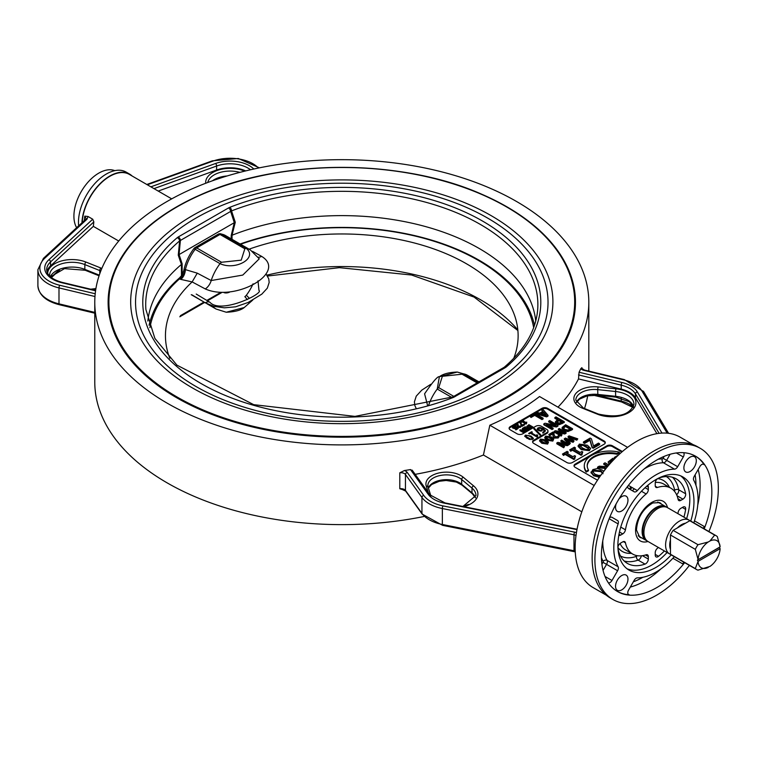 <?xml version="1.0" encoding="UTF-8"?>
<svg xmlns="http://www.w3.org/2000/svg" width="758" height="758" viewBox="0 0 758 758"><rect width="100%" height="100%" fill="white"/><g stroke="black" fill="none" stroke-linecap="round" stroke-linejoin="round"><path stroke-width="1.14" d="M94.769 302.29A247.023 142.618 180 0 1 341.792 159.673A247.023 142.618 180 0 1 588.814 302.29A247.023 142.618 180 0 1 436.324 434.05A247.023 142.618 180 0 1 167.12 403.133A247.023 142.618 180 0 1 94.769 302.29L94.769 382.013A247.023 142.618 0 0 0 167.12 482.855A247.023 142.618 0 0 0 424.167 516.463M462.588 506.41A247.023 142.618 0 0 0 468.529 504.43M584.513 408.515A247.023 142.618 0 0 0 587.668 395.752M507.026 206.887A233.672 134.915 0 0 0 116.078 267.375A233.672 134.915 0 0 0 402.271 432.6A233.672 134.915 0 0 0 507.026 206.887M78.642 225.846A39.444 22.778 -60 0 1 94.257 184.194A39.444 22.778 -60 0 1 126.084 172.066L129.533 174.056A39.444 22.778 -60 0 1 132.11 175.998M689.392 565.383A87.293 50.398 -60 0 1 612.976 599.512A87.293 50.398 -60 0 1 612.976 498.717A87.293 50.398 -60 0 1 700.259 448.319A87.293 50.398 -60 0 1 718.338 488.275A87.293 50.398 -60 0 1 708.92 531.557M704.191 528.838A78.112 45.101 120 0 0 704.94 526.895A78.112 45.101 120 0 0 695.673 456.269A78.112 45.101 120 0 0 635.479 477.189A78.112 45.101 120 0 0 601.388 555.803A78.112 45.101 120 0 0 617.562 591.562A78.112 45.101 120 0 0 684.673 562.654M619.476 532.002L622.754 533.897L620.641 535.12L619.021 534.182M618.803 535.366A3.904 2.255 120 0 0 620.641 535.12M646.707 486.219L648.336 487.148A3.904 2.255 120 0 0 647.635 485.433M645.475 554.989L648.336 556.637L648.336 559.082L642.443 555.68M624.166 560.986A48.815 28.188 120 0 0 638.122 560.124L645.03 564.113A3.904 2.255 120 0 0 648.336 559.082M645.03 564.113A48.815 28.188 -60 0 1 627.378 563.402A48.815 28.188 -60 0 1 617.997 548.811M623.332 541.61L625.454 542.832A3.904 2.255 120 0 0 624.706 541.676A3.904 2.255 120 0 0 622.754 541.866L620.641 543.088A3.904 2.255 120 0 0 617.922 547.304M677.889 513.649A38.08 21.982 120 0 0 678.116 512.427A3.904 2.255 120 0 1 680.817 508.353L682.93 507.13A3.904 2.255 120 0 1 684.881 506.931A3.904 2.255 120 0 1 685.639 509.376A48.815 28.188 -60 0 1 683.924 517.127M664.396 550.952A48.815 28.188 -60 0 1 658.541 556.315L655.234 554.411M658.37 547.475A38.08 21.982 120 0 1 657.423 548.271A3.904 2.255 120 0 0 655.234 552.648L655.234 555.093A3.904 2.255 120 0 0 656.049 556.884A3.904 2.255 120 0 0 658.541 556.315M657.527 478.705A3.904 2.255 120 0 0 655.234 483.168L655.234 485.613A3.904 2.255 120 0 0 656.049 487.394A3.904 2.255 120 0 0 657.423 487.47L655.3 486.238M658.873 478.014A48.815 28.188 -60 0 1 676.193 478.848A48.815 28.188 -60 0 1 685.639 493.78L678.732 489.791A48.815 28.188 120 0 0 672.498 477.275M677.036 495.751L682.93 499.152A3.904 2.255 120 0 0 685.639 493.78M682.93 499.152L680.817 500.375L677.965 498.726M676.344 452.952L683.29 456.96L677.661 466.71L663.079 458.287A0.976 0.559 -60 0 1 662.284 458.893A62.488 36.081 120 0 0 658.247 459.225M644.328 468.832A59.56 34.385 -60 0 1 663.44 462.768L674.487 469.145A3.904 2.255 120 0 0 677.661 466.71M674.487 469.145A59.56 34.385 120 0 0 637.364 490.578L628.382 485.395M627.813 486.134A3.904 2.255 120 0 0 628.572 488.55L634.2 491.8A3.904 2.255 120 0 0 637.364 490.578M609.148 518.718L618.121 523.911A59.56 34.385 120 0 0 618.121 566.776L607.073 560.399A2.928 2.265 -29.4 0 0 603.15 561.327A0.976 0.559 -60 0 1 603.017 562.322L601.909 564.236M603.055 570.414L606.552 564.359L617.599 570.736A3.904 2.255 120 0 0 618.121 566.776M617.599 570.736L611.971 580.486L605.026 576.478M608.418 582.883A3.904 2.255 120 0 0 611.971 580.486M683.981 562.256A78.112 45.101 -60 0 1 682.674 563.876A3.904 2.255 120 0 0 683.716 562.104M695.323 456.07A78.112 45.101 -60 0 1 704.248 464.73A3.904 2.255 120 0 0 703.794 464.284A3.904 2.255 120 0 0 699.88 466.54L694.252 476.289A3.904 2.255 120 0 0 693.731 480.259A59.56 34.385 120 0 1 693.826 522.849M674.298 556.666A59.56 34.385 120 0 1 637.364 577.88A3.904 2.255 120 0 0 634.2 580.325L628.572 590.065A3.904 2.255 120 0 0 628.572 594.575A3.904 2.255 120 0 0 629.187 594.755A78.112 45.101 -60 0 1 617.22 591.354M703.244 528.279A3.904 2.255 120 0 0 704.248 526.497A78.112 45.101 -60 0 1 703.509 528.44M648.336 556.637A3.904 2.255 120 0 0 647.521 554.847A3.904 2.255 120 0 0 646.148 554.78A38.08 21.982 120 0 1 632.74 554.098L625.843 550.119A38.08 21.982 -60 0 1 620.053 543.505M625.454 542.832A38.08 21.982 120 0 0 632.74 554.098M622.754 533.897A3.904 2.255 120 0 0 625.454 529.814L620.745 527.104M641.448 491.26L646.148 493.97A38.08 21.982 120 0 0 625.454 529.814M646.148 493.97A3.904 2.255 120 0 0 648.336 489.592L645.049 487.697M648.336 487.148L648.336 489.592M680.817 500.375A3.904 2.255 120 0 1 678.865 500.574A3.904 2.255 120 0 1 678.116 499.418A38.08 21.982 120 0 0 670.821 488.143A38.08 21.982 120 0 0 657.423 487.47M618.121 523.911A3.904 2.255 120 0 0 617.599 520.547L611.971 517.297A3.904 2.255 120 0 0 609.489 517.856M617.599 520.547L611.952 517.297M683.29 456.96A3.904 2.255 120 0 0 683.583 452.687M671.247 554.875A53.799 31.059 -60 0 1 629.026 570.101A53.799 31.059 -60 0 1 617.884 545.476A53.799 31.059 -60 0 1 641.372 491.336A53.799 31.059 -60 0 1 682.825 476.924A53.799 31.059 -60 0 1 690.746 521.097M615.543 586.294A8.783 5.069 120 0 0 617.363 590.311A8.783 5.069 120 0 0 626.146 585.242A8.783 5.069 120 0 0 626.146 575.095A8.783 5.069 120 0 0 619.371 577.444A8.783 5.069 120 0 0 615.543 586.294M616.188 503.795A8.783 5.069 120 0 0 615.543 507.367A8.783 5.069 120 0 0 617.363 511.394A8.783 5.069 120 0 0 626.146 506.316A8.783 5.069 120 0 0 626.146 496.177A8.783 5.069 120 0 0 618.983 498.963M683.887 467.913A8.783 5.069 120 0 0 685.706 471.931A8.783 5.069 120 0 0 694.489 466.862A8.783 5.069 120 0 0 694.489 456.714A8.783 5.069 120 0 0 687.724 459.064A8.783 5.069 120 0 0 683.887 467.913M680.675 475.863A53.799 31.059 -60 0 1 686.615 518.68M667.087 552.506A53.799 31.059 -60 0 1 627.037 568.775M581.822 511.821L483.424 455.008L489.829 425.229A247.023 142.618 0 0 0 539.544 396.529L627.596 447.362M415.166 474.347A247.023 142.618 0 0 0 483.424 455.008M557.973 407.169A247.023 142.618 0 0 0 578.515 378.915L621.219 389.119A25.384 14.658 180 0 1 635.498 397.874L656.911 433.661M245.706 170.901A25.384 14.658 0 0 0 216.617 170.01L158.232 191.073M94.769 312.4L58.991 303.844L58.991 287.907A1.952 0.606 -76.6 0 1 59.74 285.264A32.224 18.599 180 0 1 44.75 258.222L86.99 219.195L88.032 216.494L92.732 219.214L93.84 221.904L93.338 226.358L118.722 241.016M93.338 226.358L50.549 265.897A25.384 14.658 0 0 0 46.939 271.591M84.242 220.673L84.763 216.134L86.128 218.645L85.663 219.356L43.424 258.383L37.9 269.677A34.176 19.727 0 0 0 58.991 287.907L94.968 296.511M86.99 219.195A1.952 1.355 -132.7 0 0 85.663 219.356M84.763 216.134L88.032 216.494M575.218 551.104A4.88 2.814 0 0 0 573.986 550.744L442.35 524.489A34.176 19.727 180 0 1 421.941 513.393L405.454 490.417L405.454 474.47A4.88 2.814 180 0 0 399.798 472.812L404.393 470.547A247.023 142.618 0 0 0 410.485 469.572L412.371 470.851M578.515 378.915L579.074 372.244A247.023 142.618 0 0 0 580.751 368.72L581.907 367.668A4.88 2.814 180 0 0 581.774 368.331L584.494 370.075A1.952 0.606 103.4 0 0 584.039 370.378L623.834 379.9A32.224 18.599 180 0 1 641.96 391.014L667.182 433.159M402.574 489.64L399.798 488.749A4.88 2.814 0 0 1 405.454 490.417A1.952 1.469 -35.7 0 0 405.672 491.118L402.574 489.64M621.825 452.005L612.426 446.585A3.904 2.255 0 0 0 606.912 446.585L591.733 455.34M591.695 455.359L575.151 464.919A3.904 2.255 0 0 0 574.062 466.113M606.912 466.17L603.756 464.351L603.756 463.545L605.036 462.806L608.882 465.024M604.837 469.951L605.206 467.572L597.56 467.127L599.227 466.161L606.125 466.625L607.603 465.772L603.756 463.545M604.799 468.34L597.56 467.923L597.56 467.127M609.754 464.019L609.29 463.782L609.29 464.559L608.106 461.944L612.871 458.287L614.302 459.111M614.814 458.581L614.283 457.472L618.376 455.103M588.464 469.988L588.464 470.784L586.199 472.092A25.384 14.658 180 0 1 584.285 466.511L584.285 465.715A25.384 14.658 0 0 0 586.199 471.296L588.464 469.988A22.456 12.962 180 0 1 587.213 465.715A22.456 12.962 180 0 1 617.069 453.474L619.333 452.166A25.384 14.658 0 0 0 584.285 465.715M619.333 452.166L619.333 452.962L617.069 454.269A22.456 12.962 0 0 0 587.223 466.113M599.474 477.237L593.628 475.778L591.069 472.547M612.426 446.585L612.426 445.789L622.384 451.531M612.426 445.789A3.904 2.255 0 0 0 606.912 445.789L606.912 446.585M512.882 425.93L510.248 427.446L510.248 426.65A3.904 2.255 0 0 0 509.111 428.251A3.904 2.255 0 0 0 510.248 429.843L517.155 433.832A3.904 2.255 0 0 0 522.679 433.832L535.792 426.252A3.904 2.255 180 0 1 541.316 426.252L546.84 429.445A3.904 2.255 180 0 1 547.987 431.037A3.904 2.255 180 0 1 546.84 432.629L546.84 433.424L533.727 441.004A3.904 2.255 0 0 0 532.637 442.198M547.987 431.037L547.987 431.833A3.904 2.255 180 0 1 546.84 433.424M594.196 485.48L489.829 425.229M575.151 464.919L575.151 464.123L606.912 445.789M597.484 480.202L575.151 467.307A3.904 2.255 0 0 1 574.005 465.715A3.904 2.255 0 0 1 575.151 464.123M510.248 426.65L542.008 408.316L542.008 409.112L513.062 425.825M605.225 442.994A3.904 2.255 0 0 0 604.145 441.8L547.532 409.112L547.532 408.316A3.904 2.255 0 0 0 542.008 408.316M547.532 408.316L604.145 441.004L604.145 441.8M533.727 441.004L533.727 440.209A3.904 2.255 0 0 0 532.58 441.8A3.904 2.255 0 0 0 533.727 443.392L566.861 462.532A3.904 2.255 0 0 0 572.385 462.532L604.145 444.188A3.904 2.255 0 0 0 605.291 442.596A3.904 2.255 0 0 0 604.145 441.004M533.727 440.209L546.84 432.629M537.232 429.085L537.972 427.91L539.971 427.474L543.202 428.554L545.409 430.62L543.619 432.827L542.728 432.316L544.415 431.037L543.24 429.568L540.824 431.056L538.379 430.421L537.223 428.962M541.487 428.573L545.495 431.056M536.986 434.798L537.621 435.168L536.655 436.835L530.439 433.244L529.34 433.879L528.629 433.472L531.661 431.719L532.362 432.126L531.235 432.78L535.868 435.452L536.986 434.798L537.015 435.613L535.868 436.248L531.235 433.576L531.235 432.78M536.863 436.722L536.863 435.916L537.299 436.466M540.047 435.206L533.765 428.782L534.466 428.374L540.757 434.798L540.047 435.206M531.045 436.058L533.395 438.323L532.656 439.28L527.085 438.351L524.735 436.077L525.465 435.13L531.045 436.058L531.045 436.854L533.291 438.711M547.532 409.112A3.904 2.255 0 0 0 542.008 409.112M510.248 427.446A3.904 2.255 0 0 0 509.168 428.649M548.527 442.16L547.646 444.074L541.847 443.269L539.582 441.023L540.454 439.119L546.253 439.924L548.527 442.16L547.646 443.269L541.847 442.473L539.582 440.227M572.546 428.734L567.95 430.752L563.639 429.881L562.161 427.398L565.639 424.755L572.546 428.734L572.546 429.53L567.95 431.558L563.639 430.677L562.161 428.194M564.795 443.686L560.882 441.421L561.735 440.133L568.642 444.112L567.335 444.87L559.091 443.316L564.558 446.471L563.696 446.974L556.798 442.985L557.822 442.388L566.832 444.065L560.882 440.625M568.642 444.112L568.642 444.918L567.335 445.666L561.138 444.501M564.558 446.471L563.696 447.77L556.798 443.781L556.798 442.985M570.357 443.117L569.457 444.444L564.293 439.451L565.316 438.058L572.451 440.559L568.093 436.466L569.106 435.869L577.776 438.844L576.829 439.384L569.722 436.883L574.062 440.985L573.133 441.526L565.951 438.977L570.357 443.117L569.457 443.638L564.293 438.655M571.096 440.085L568.093 437.262L568.093 436.466M577.776 438.844L576.829 440.19L571.068 438.152M574.062 440.985L573.133 442.321L567.316 440.265M568.159 451.92L566.406 452.933L572.877 456.676L574.63 455.662L575.521 456.174L574.867 458.097L573.863 458.675L565.155 453.654L563.44 454.639L562.455 454.07L567.173 451.351L568.159 452.716L567.088 453.331M575.521 456.174L574.469 457.766M574.299 457.358L574.867 458.903L573.863 459.481L565.155 454.449L563.44 455.435L562.455 454.07M575.407 447.732L573.654 448.745L580.135 452.488L581.888 451.474L582.769 451.986L582.125 453.909L581.121 454.497L572.413 449.466L570.698 450.451L569.703 449.882L574.422 447.163L575.407 448.528L574.346 449.143M582.769 451.986L581.727 453.578M581.547 453.17L582.125 454.715L581.121 455.293L572.413 450.261L570.698 451.247L569.703 449.882M599.616 443.781L599.616 444.576L593.23 448.262L592.074 447.59L589.932 440.322L584.57 443.421L583.433 442.757L583.433 441.961L590.179 438.067L591.382 438.759L593.533 445.969L598.469 443.117L599.616 443.781L593.23 447.466L592.074 446.794L589.932 439.526L584.57 442.625L583.433 441.961M590.596 448.366L589.364 450.716L581.253 449.598L578.089 446.453L579.302 444.112L587.422 445.23L590.596 448.366L589.364 449.92L581.253 448.802L578.089 445.657M562.256 432.022L558.343 429.758L559.196 428.469L566.103 432.458L564.795 433.206L556.552 431.662L562.019 434.817L561.166 435.31L554.259 431.321L555.292 430.724L564.293 432.401L558.343 428.962M566.103 432.458L566.103 433.254L564.795 434.002L558.599 432.837M562.019 434.817L561.166 436.106L554.259 432.117L554.259 431.321M554.032 432.581L554.032 434.505L555.121 436.712L557.462 436.693L558.561 435.367L559.546 435.935L558.191 437.186L554.24 437.281L553.207 436.276L552.989 432.979L549.597 434.94L548.801 434.476L553.056 432.013L554.032 432.581L554.003 434.097M559.546 435.935L558.191 437.991L554.24 438.086L553.207 437.072L552.933 434.4L552.952 435.859M552.942 433.803L549.597 435.736L548.801 434.476M553.7 439.176L552.828 441.08L547.03 440.275L544.765 438.029L545.637 436.134L551.436 436.93L553.7 439.176L552.828 440.284L547.03 439.479L544.765 437.233M548.025 415.308L548.025 416.104L546.66 416.891L535.584 413.716L535.584 412.921L536.749 412.248L539.819 413.148L542.974 411.329L541.411 409.557L542.529 408.913L548.025 415.308L546.66 416.085L535.584 412.921M542.51 411.594L541.411 409.557M553.766 424.868L548.659 421.922L549.683 420.529L557.973 425.314L556.41 426.214L546.509 424.357L553.075 428.137L552.042 428.734L543.761 423.949L544.993 423.239L555.803 425.247L548.659 421.126M557.973 425.314L557.973 426.11L556.41 427.01L548.555 425.541M553.075 428.137L553.075 428.943L552.042 429.53L543.761 424.745L543.761 423.949M564.255 421.685L559.489 423.836L556.524 423.267L555.406 421.789L557.954 419.316L554.875 417.535L555.974 416.9L564.255 421.685L564.255 422.481L559.489 424.632L556.524 424.063L555.406 421.818M557.272 419.714L554.875 418.331L554.875 417.535M543.088 418.16L543.088 418.956L541.989 419.591L534.684 415.375L530.979 417.506L530.003 416.142L534.797 413.375L543.088 418.16L541.989 418.795L534.684 414.579L530.979 416.711L530.003 416.142M528.828 428.99L527.682 428.545L526.744 426.527L528.885 424.669L533.026 427.057L530.268 428.27L527.682 427.749L526.791 426.252M532.078 427.607L532.078 428.403L529.046 429.037M527.72 430.127L527.72 430.914L527.293 430.677L527.824 429.578L523.579 427.73L525.18 426.801L525.076 427.351L529.321 429.199L527.293 429.881M527.293 430.07L524.005 428.772M523.911 430.108L522.376 429.218L522.897 428.128L527.037 430.516L526.251 430.97L521.305 430.042L524.583 431.927L524.072 432.231L519.931 429.833L525.948 430.487L522.376 428.422M526.251 430.97L526.251 431.766L523.352 431.217M524.072 432.231L524.072 433.026L519.931 430.629L519.931 429.833M523.598 420.33L522.849 420.766L525.626 422.367L526.753 422.149L526.043 423.229L522.309 421.069L521.153 421.259L523.172 420.084L523.532 421.164M526.478 423.779L526.753 422.149L526.043 424.025L522.309 421.874L521.153 422.054L521.153 421.259M524.564 424.073L524.564 424.868L521.93 426.384L519.581 422.159L520.178 421.818L521.94 425.02L524.564 424.073L521.93 425.589L519.581 422.159M517.866 424.982L517.866 423.826L518.529 426.309L521.172 425.835L520.367 426.593L517.989 426.65L517.24 424.063L514.729 424.963L517.278 423.485L517.866 423.826L517.866 425.778M521.172 425.835L520.367 427.389L517.989 427.446L517.24 424.859M517.212 425.712L517.212 424.916L514.862 425.844M516.388 428.223L514.407 428.621L512.351 427.436M514.862 425.731L513.431 426.167L513.545 427.171L515.971 426.565L518.102 427.796L515.828 429.113L515.345 428.829L517.079 427.825L515.98 427.19L512.976 427.493L512.351 426.707L514.275 425.39L514.862 426.527L513.081 427.455M518.102 427.796L518.102 428.592L515.828 429.909L515.345 428.829M513.431 426.962L513.431 426.167L513.081 426.659M515.98 427.986L515.98 427.19M515.828 429.909L515.828 429.113M514.161 426.688L514.161 425.882M514.824 426.555L514.824 425.759M517.221 426.119L517.24 424.063M514.729 425.655L514.729 424.963M515.213 426.034L515.213 425.238M517.373 426.839L517.373 426.043M521.315 426.024L521.315 425.229M521.93 426.384L521.93 425.589M521.58 422.291L521.58 421.495M522.309 421.874L522.309 421.069M526.043 424.025L526.043 423.229M524.583 432.723L524.583 431.927M527.037 431.311L527.037 430.516M523.579 428.516L523.579 427.73M523.996 428.763L523.996 427.976M524.527 428.469L524.527 427.673M529.321 429.994L529.321 429.199M525.607 427.654L525.607 427.048M530.23 427.834L528.26 427.417L527.521 426.318L528.809 425.257L531.993 427.105L530.23 427.834M531.301 427.493L528.809 426.053L528.809 425.257M528.809 426.053L527.521 427.124M533.026 427.853L533.026 427.057M524.839 436.494L526.118 435.642M528.894 435.841L531.045 436.854M526.232 436.371L526.043 437.319L529.292 439.384M531.889 439.64L532.078 438.683M530.259 438.948L531.889 438.835L532.078 437.887L530.193 436.542L527.9 435.471L526.232 435.575L526.043 436.523L530.259 438.948L530.259 439.631M526.232 435.575L526.043 437.319M531.889 438.835L532.078 437.887M534.257 429.284L540.264 435.083M534.466 428.374L534.466 429.17M537.621 435.964L537.299 437.262M529.321 433.87L531.671 432.524M535.868 435.452L535.868 436.248M531.661 431.719L531.661 432.524M537.232 429.881L538.587 428.441M538.72 428.346L539.184 429.919L540.814 430.364L542.576 429.18L539.895 428.128L538.72 428.346L538.294 429.729M542.576 429.18L541.847 430.838L540.814 431.16M542.766 433.093L543.732 432.742L544.415 431.037M538.72 429.142L539.649 430.942M530.979 417.506L530.979 416.711M534.684 415.375L534.684 414.579M541.989 419.591L541.989 418.795M559.499 422.964L557.632 422.585L556.874 421.6L558.902 419.866L562.199 421.77L559.499 422.964M561.507 422.168L558.902 420.662L558.902 419.866M558.902 420.662L556.874 422.396M555.406 421.799L555.406 422.604M552.042 429.53L552.042 428.734M556.41 427.01L556.41 426.214M546.243 415.033L541.06 413.517L543.619 412.039L546.243 415.033M545.296 414.759L543.619 412.039M543.619 412.845L541.979 413.783M546.66 416.891L546.66 416.085M547.968 438.939L546.111 437.584L546.404 436.57L548.186 436.409L552.364 438.825L552.061 439.839L550.327 440.01L547.968 438.939M552.364 439.612L552.364 438.825L552.061 439.839M552.364 439.621L548.186 437.205L546.404 437.375L546.111 438.38M546.111 437.584L546.404 436.57L546.404 437.375M553.994 433.728L554.032 434.505M549.597 435.736L549.597 434.94M553.207 437.072L553.207 436.276M561.166 436.106L561.166 435.31M564.795 434.002L564.795 433.206M579.965 446.14L580.372 444.728L582.864 444.491L588.72 447.883L588.293 449.305L585.877 449.541L582.57 448.035L579.728 445.552M588.72 448.679L582.864 445.287L579.851 445.969M584.57 443.421L584.57 442.625M589.932 440.322L589.932 439.526M592.074 447.59L592.074 446.794M593.23 448.262L593.23 447.466M570.698 451.247L570.698 450.451M572.413 450.261L572.413 449.466M581.121 455.293L581.121 454.497M563.44 455.435L563.44 454.639M565.155 454.449L565.155 453.654M573.863 459.481L573.863 458.675M569.457 444.444L569.457 443.638M573.133 442.321L573.133 441.526M576.829 440.19L576.829 439.384M563.696 447.77L563.696 446.974M567.335 445.666L567.335 444.87M567.894 430.023L564.606 429.341L563.365 427.512L565.515 425.74L570.831 428.81L567.894 430.023M570.139 429.208L565.515 426.536L565.515 425.74M565.515 426.536L563.365 428.308M562.076 428.658L562.161 427.398M542.785 441.933L540.928 440.569L541.221 439.564L543.003 439.394L547.181 441.819L546.878 442.833L545.154 443.004L542.785 441.933M540.928 441.374L541.221 440.36L543.003 440.19L547.181 442.615L547.181 441.819L546.878 442.833M540.928 440.569L541.221 439.564L541.221 440.36M605.102 469.609L604.761 468.69M610.645 463.024L609.858 461.764L612.682 459.661L613.383 460.059M612.89 460.58L612.682 459.661M612.682 460.457L609.858 462.56M609.29 463.782L608.106 461.944M615.325 458.069L614.283 457.472M586.199 472.092L586.199 471.296M617.069 454.269L617.069 453.474M600.914 475.181L598.678 475.437L594.964 474.205L592.822 471.779L593.969 470.244L600.838 470.813L602.961 472.964M602.961 473.759L600.838 471.618L593.969 471.04L592.879 472.187M600.071 476.384L593.628 474.982L591.05 471.95L591.05 472.746M591.069 472.954L592.87 469.6L597.304 468.558L602.174 470.045L603.823 471.258M598.517 477.256L598.517 476.46M82.234 222.53A39.056 22.55 -60 0 1 82.414 220.047A39.056 22.55 -60 0 1 100.861 183.218A39.056 22.55 -60 0 1 129.343 174.397L171.706 198.861M693.182 444.681L680.04 437.101A86.895 50.17 120 0 0 593.144 487.271A86.895 50.17 120 0 0 593.144 587.611L606.286 595.191M700.259 448.319L697.502 446.727A87.293 50.398 120 0 0 610.209 497.125A87.293 50.398 120 0 0 610.209 597.91L612.976 599.512M81.949 222.786A39.444 22.778 -60 0 1 99.753 183.995A39.444 22.778 -60 0 1 129.533 174.056M114.799 170.654A35.152 20.295 120 0 0 85.796 184.838A35.152 20.295 120 0 0 74.559 222.302A35.152 20.295 120 0 0 76.643 227.694M697.388 560.162L719.408 547.447L720.1 548.65L698.08 561.365L697.388 560.162L720.1 546.84A15.624 9.02 120 0 0 709.962 540.985L708.218 541.998A15.624 9.02 120 0 0 698.08 559.556L698.08 559.764M698.08 561.365L695.313 568.585L670.46 554.24L670.46 534.996L695.313 549.351L698.08 559.556M695.313 568.585A19.528 11.275 120 0 0 696.564 569.523A19.528 11.275 120 0 0 697.995 570.139L709.962 566.415A15.624 9.02 120 0 0 720.1 548.858L720.1 548.65M720.1 546.84L717.343 536.636A19.528 11.275 120 0 0 716.092 535.698A19.528 11.275 120 0 0 714.661 535.091L709.962 540.985M708.218 541.998L697.995 544.708L673.142 530.354L689.799 520.737L714.661 535.091M685.535 523.2A16.6 9.579 120 0 0 677.415 527.89M670.46 539.933A16.6 9.579 120 0 0 670.46 549.313M697.995 544.708A19.528 11.275 120 0 0 695.313 549.351M698.08 561.574A15.624 9.02 120 0 0 708.218 567.429M716.092 535.698L691.239 521.352A19.528 11.275 120 0 0 689.799 520.737M673.142 530.354A19.528 11.275 120 0 0 670.46 534.996M670.46 554.24A19.528 11.275 120 0 0 671.711 555.178L696.564 569.523M666.547 507.197A19.528 11.275 120 0 0 665.695 506.6A19.528 11.275 120 0 0 646.167 517.875A19.528 11.275 120 0 0 646.167 540.426A19.528 11.275 120 0 0 647.105 540.871M663.354 506.742A18.552 10.707 120 0 0 646.65 518.159A18.552 10.707 120 0 0 645.115 538.332M690.14 520.85A19.528 11.275 120 0 0 689.164 520.159L667.485 507.642A19.528 11.275 120 0 0 647.957 518.917A19.528 11.275 120 0 0 647.957 541.458L669.636 553.975A19.528 11.275 120 0 0 670.726 554.477M689.164 520.159A19.528 11.275 120 0 0 669.636 531.434A19.528 11.275 120 0 0 669.636 553.975M149.08 325.267A194.304 112.175 180 0 1 179.513 277.902L179.39 278.972L180.764 279.38A9.759 6.348 103.2 0 0 185.378 269.621L183.815 270.521A33.39 19.282 -60 0 1 193.821 248.7A3.127 1.8 -60 0 1 195.024 247.591L218.332 234.137A3.127 1.8 -60 0 1 218.825 233.909A3.904 3.904 0 0 1 220.654 233.796L225.42 235.501L250.273 249.856A34.176 19.727 120 0 0 246.35 248.453L221.497 234.099A3.904 3.117 -80.2 0 0 220.654 233.796M179.513 277.902L182.138 274.946L183.815 270.521M184.943 269.696A9.759 7.163 -69.2 0 1 179.39 278.972A192.883 111.36 180 0 0 149.923 327.664M240.134 244A194.304 112.175 180 0 1 277.021 233.834A194.304 112.175 180 0 1 406.563 233.834A194.304 112.175 180 0 1 534.494 325.267M196.227 294.057L209.957 302.309A9.759 5.325 121 0 0 209.957 302.309A9.759 5.325 121 0 0 205.257 302.821L191.964 294.843M266.124 274.131L268.739 278.792L269.175 282.45L267.318 288.173L261.813 294.142L248.103 302.48L235.605 306.81L224.415 307.824L213.936 306.374L205.257 302.821M209.957 302.3C220.843 314.551 264.154 293.346 258.98 290.494L258.004 280.848M247.345 299.552L244.843 296.634A3.904 2.255 120 0 0 246.35 295.25L249.429 298.358M226.263 312.239C234.838 311.889 240.836 310.316 244.247 307.53L226.263 312.239L216.106 309.046A34.176 19.727 120 0 1 212.657 306.014M180.764 279.38L192.144 281.919L197.26 273.155L185.378 269.621A34.176 19.727 -60 0 1 195.176 249.297A3.904 2.255 -60 0 1 196.682 247.913A3.904 2.255 -120 0 0 195.024 247.591M192.144 281.919L205.257 288.921A9.759 5.751 117.2 0 0 211.207 280.536L197.26 273.155M205.257 288.921C235.378 302.518 287.652 272.349 261.633 256.375A9.759 5.941 -61 0 1 258.241 257.218M259.255 258.819L242.778 275.078L211.207 280.536A34.176 19.727 120 0 1 220.028 263.642C235.558 270.928 258.042 257.938 246.35 248.453A3.904 2.255 120 0 0 244.843 248.804L241.205 260.165L221.535 262.259L196.682 247.913L219.991 234.449A3.904 2.255 -60 0 1 221.497 234.099A34.176 19.727 -60 0 1 225.42 235.501M261.633 256.375L252.575 251.362M478.952 381.852L478.326 381.473A9.759 5.325 -59 0 1 478.289 381.492M427.54 405.322L424.594 393.819C432.875 381.681 437.802 375.977 439.375 376.735L437.233 389.044A34.176 19.727 120 0 0 428.734 404.99M478.326 381.473L476.706 380.582M430.819 384.259L421.761 390.152L416.256 396.121L414.399 401.854L414.834 405.502L416.085 408.259M478.933 381.871L467.478 375.257A34.176 19.727 120 0 0 463.555 373.846L457.311 372.055L439.375 376.745M169.849 358.354A176.339 101.809 180 0 1 191.964 282.08M249.088 249.164A176.339 101.809 180 0 1 444.311 252.935A176.339 101.809 180 0 1 513.735 358.354M505.245 367.668L506.363 366.891A199.003 114.894 0 0 0 482.505 221.042A199.003 114.894 0 0 0 229.901 207.275L228.546 207.919A2.928 1.687 60 0 1 230.603 211.236L234.288 222.691L179.068 254.574L180.395 240.22A2.928 1.687 -120 0 0 178.338 236.903L177.22 237.69A199.003 114.894 0 0 0 201.069 383.529A199.003 114.894 0 0 0 453.682 397.306L505.245 367.668A2.928 1.687 -120 0 0 503.776 367.526L453.568 396.51A2.928 1.687 60 0 1 453.568 396.51A2.928 1.687 60 0 1 455.037 396.652M235.283 222.255A6.272 3.269 179.1 0 0 234.288 222.691L231.209 235.482A6.017 2.852 -172.5 0 1 232.043 235.226L235.283 222.255L231.541 210.913A196.085 113.207 180 0 1 437.338 205.674A196.085 113.207 180 0 1 537.678 309.529C535.972 330.261 524.896 349.429 504.468 367.043A2.928 1.98 -130.3 0 1 506.363 366.891M535.735 321.06A194.304 112.175 0 0 0 427.247 227.049A194.304 112.175 0 0 0 232.1 235.207M182.138 274.946L182.138 263.812A6.017 3.989 -8.9 0 0 181.446 264.438L181.446 275.893M453.682 397.306A2.928 1.345 68.6 0 0 452.611 396.965A2.928 1.345 68.6 0 1 452.611 396.965L354.981 416.388L253.684 404.658L176.917 365.138L154.869 338.381L145.896 309.529A196.085 113.207 180 0 1 179.637 240.883L178.263 255.181L181.418 264.466A194.304 112.175 0 0 0 147.838 321.06M453.54 396.529A2.928 1.687 60 0 1 453.559 396.519L452.602 396.974M229.901 207.275A2.928 1.345 68.6 0 1 231.541 210.913L179.637 240.883A2.928 1.98 -130.3 0 0 177.22 237.69M178.263 255.181A6.272 3.544 175.4 0 1 179.068 254.574M229.371 292.256A16.108 9.304 -60 0 1 224.055 292.654M642.035 538.038A19.964 11.531 -60 0 1 639.733 537.223L636.464 530.022C637.364 517.951 642.793 508.931 652.761 502.961L659.697 502.63A19.964 11.531 -60 0 1 661.563 504.222M667.523 507.661A22.892 13.218 120 0 0 649.502 503.937A22.892 13.218 120 0 0 635.611 531.339A22.892 13.218 120 0 0 647.995 541.487M632.068 487.517A48.815 28.188 120 0 0 630.22 489.507M634.323 488.825A41.008 23.678 120 0 0 632.361 490.739M641.363 555.803A3.904 2.255 120 0 1 638.122 560.124A2.928 1.99 70.9 0 1 636.464 556.353A45.887 26.492 -60 0 1 620.499 556.031M637.137 555.671A0.976 0.559 -60 0 1 636.464 556.353M617.922 547.503A41.008 23.678 120 0 0 631.376 553.312M682.333 507.472L685.639 509.376M669.456 487.356A41.008 23.678 120 0 0 657.698 478.611M655.3 482.448A38.08 21.982 -60 0 1 663.923 484.163L670.821 488.143M666.367 476.574A45.887 26.492 -60 0 1 674.629 490.236A2.928 1.99 169.1 0 1 678.732 489.791A3.904 2.255 120 0 1 676.61 494.756M674.629 490.236A0.976 0.559 -60 0 1 674.383 491.165M670.1 454.279L666.614 460.333A3.904 2.255 120 0 1 663.44 462.768A2.928 2.265 89.4 0 1 662.284 458.893M664.188 456.363L663.079 458.287M602.771 540.814A59.56 34.385 -60 0 0 607.073 560.399A3.904 2.255 120 0 1 606.552 564.359L603.017 562.322M601.407 557.67A62.488 36.081 120 0 0 603.15 561.327M630.296 587.071A78.112 45.101 120 0 0 660.853 568.964M642.879 577.283A75.184 43.405 -60 0 1 633.328 581.812M672.886 558.229L682.674 563.876M704.248 526.497L694.47 520.85M697.748 505.055A78.112 45.101 120 0 0 698.156 469.543M703.178 464.114L704.248 464.73M629.187 594.755L628.107 594.13M695.114 474.802A75.184 43.405 -60 0 1 695.967 485.328M475.541 497.76A22.456 12.962 0 0 0 471.988 492.89A1.952 1.308 -50.1 0 0 472.338 493.742L462.029 485.129A1.952 1.308 -50.1 0 1 461.669 484.277A18.552 10.707 0 0 0 442.966 479.842A18.552 10.707 0 0 0 428.355 487.915M462.892 506.477L475.967 495.476A22.456 12.962 180 0 0 471.988 488.105L471.988 492.89L461.669 484.277L461.669 479.492A1.952 1.308 -50.1 0 1 463.28 477.256A20.504 11.834 0 0 0 438.569 473.049A20.504 11.834 0 0 0 426.242 486.115A1.952 1.573 -17.5 0 1 428.099 487.119L427.863 485.584A18.552 10.707 180 0 1 440.891 475.361A18.552 10.707 180 0 1 461.669 479.492L471.988 488.105A1.952 1.308 -50.1 0 1 473.589 485.869L463.28 477.256M427.995 486.873A18.552 10.707 180 0 1 427.863 485.584M426.242 486.115L428.317 492.672M463.811 506.657A24.408 14.089 0 0 0 473.589 485.869M615.894 388.797L615.543 391.507A22.456 12.962 180 0 1 633.963 404.26C629.917 415.024 618.045 418.283 598.356 414.039A1.952 0.91 111.8 0 0 597.626 414.256A24.408 14.089 0 0 0 634.058 408.06A24.408 14.089 0 0 0 615.894 388.797L598.053 386.921L597.702 389.621L615.543 391.507L615.685 397.116L597.844 395.24L587.137 395.865L579.482 399.144L576.402 402.555M598.356 414.039L583.433 408.088A1.952 0.91 111.8 0 0 582.712 408.306L597.626 414.256M598.053 386.921A20.504 11.834 0 0 0 575.426 394.037A20.504 11.834 0 0 0 582.712 408.306M583.433 408.088L575.815 400.158A18.552 10.707 180 0 1 597.702 389.621L597.844 395.24M633.546 406.544A22.456 12.962 0 0 0 615.543 396.292L597.702 394.406A18.552 10.707 0 0 0 576.336 402.413M244.673 171.156A24.408 14.089 0 0 0 218.503 170.038A24.408 14.089 0 0 0 205.702 183.265M207.777 182.479A22.456 12.962 180 0 1 239.869 172.369M227.116 175.97A22.456 12.962 0 0 0 212.458 180.783M99.279 275.135L84.839 269.374A1.952 0.91 111.8 0 0 85.228 270.265L64.534 268.626L50.464 276.831M101.828 268.427A20.504 11.834 0 0 0 100.871 268.019L85.957 262.069A1.952 0.91 111.8 0 0 84.839 264.589L84.839 269.374A22.456 12.962 0 0 0 50.36 276.736M99.762 273.752L99.762 270.549A18.552 10.707 180 0 1 100.786 270.985M49.668 276.083L49.621 275.258A22.456 12.962 180 0 1 61.644 263.775A22.456 12.962 180 0 1 84.839 264.589L99.762 270.549A1.952 0.91 111.8 0 1 100.871 268.019M91.907 289.499A20.504 11.834 0 0 0 95.849 288.959M85.957 262.069A24.408 14.089 0 0 0 60.934 261.122A24.408 14.089 0 0 0 47.669 273.401M253.797 169.025A27.335 15.785 0 0 0 215.585 163.482A1.952 0.843 70.2 0 1 216.617 166.03A25.384 14.658 180 0 1 250.51 169.764M153.988 188.619L216.617 166.03L216.617 170.01M215.585 163.482L150.87 186.828M147.327 184.781L212.998 161.084A32.224 18.599 180 0 1 258.431 168.039M58.641 270.369L51.08 277.352M95.631 290.38L62.061 282.355A1.952 0.606 103.4 0 0 61.616 282.668L95.565 290.788M62.061 282.355C52.027 279.446 46.901 275.22 46.683 269.677A25.384 14.658 180 0 1 50.549 261.908A1.952 1.355 -132.7 0 0 48.891 259.719A27.335 15.785 0 0 0 61.616 282.668M92.732 219.214L48.891 259.719M50.549 265.897L50.549 261.908L93.84 221.904M146.815 184.478L212.335 160.848A1.952 0.843 70.2 0 1 212.998 161.084M58.991 303.844A1.952 0.606 103.4 0 0 59.285 304.707C45.925 301.239 38.791 294.881 37.9 285.624A34.176 19.727 180 0 0 58.991 303.844M44.75 258.222A1.952 1.355 -132.7 0 0 43.424 258.383M95.205 293.753L59.74 285.264M577.046 529.245L444.965 502.905A1.952 0.521 101.3 0 0 444.586 503.217L576.971 529.624M444.965 502.905L429.843 494.794A1.952 1.469 144.3 0 0 428.251 494.339A27.335 15.785 0 0 0 444.586 503.217M410.485 469.572L428.251 494.339M635.498 397.874L635.498 393.895A1.952 1.507 -30.9 0 1 637.345 391.933A27.335 15.785 0 0 0 621.967 382.506A1.952 0.606 103.4 0 0 621.219 385.14A25.384 14.658 180 0 1 635.498 393.895L659.1 433.339M661.971 433.083L637.345 391.933M578.515 374.926L621.219 385.14L621.219 389.119M621.967 382.506L579.074 372.244M580.751 368.72A6.831 3.942 0 0 0 584.039 370.378M592.879 395.089L621.513 401.939A1.952 0.606 -76.6 0 1 621.219 401.086L596.252 395.108M633.3 407.112A25.384 14.658 0 0 0 621.219 401.086L621.219 398.13M575.246 551.862L442.606 525.341L422.159 514.095A1.952 1.469 -35.7 0 1 421.941 513.393L421.941 497.447L405.454 474.47A1.952 1.469 -35.7 0 1 407.254 472.442A6.831 3.942 0 0 0 404.393 470.547M442.606 525.341A1.952 0.521 -78.7 0 1 442.35 524.489L442.35 508.542A34.176 19.727 0 0 1 421.941 497.447A1.952 1.469 -35.7 0 1 423.741 495.419L407.254 472.442M576.431 532.685A6.831 3.942 0 0 0 574.621 532.135A1.952 0.521 -78.7 0 0 573.986 534.797L442.35 508.542A1.952 0.521 -78.7 0 1 442.994 505.889A32.224 18.599 180 0 1 423.741 495.419M574.621 532.135L442.994 505.889M574.242 551.597A1.952 0.521 -78.7 0 1 573.986 550.744L573.986 534.797A4.88 2.814 180 0 1 576.004 535.565M399.798 472.812L399.798 488.749M581.907 368.672L581.907 367.668M584.494 370.075L624.289 379.597L643.637 391.602A1.952 1.507 149.1 0 0 641.96 391.014M512.976 428.289L512.976 427.493M514.407 428.621L514.407 427.825M515.62 428.213L515.62 427.417M517.989 427.446L517.989 426.65M520.367 427.389L520.367 426.593M528.392 426.299L528.392 425.503M527.682 428.545L527.682 427.749M530.268 429.066L530.268 428.27M525.465 435.13L525.465 435.926M537.972 427.91L537.972 428.706M539.971 427.474L539.971 428.128M543.202 428.554L543.202 429.35M541.847 430.042L541.847 430.838M543.732 431.946L543.732 432.742M540.814 430.364L540.814 431.056M539.184 429.919L539.184 430.715M558.144 421.097L558.144 420.292M556.524 424.063L556.524 423.267M559.489 424.632L559.489 423.836M562.171 423.684L562.171 422.888M550.498 438.266L550.498 437.47M548.186 437.205L548.186 436.409M547.03 440.275L547.03 439.479M552.828 441.08L552.828 440.284M554.24 438.086L554.24 437.281M558.191 437.991L558.191 437.186M586.105 446.784L586.105 445.988M582.864 445.287L582.864 444.491M580.372 445.524L580.372 444.728M581.253 449.598L581.253 448.802M589.364 450.716L589.364 449.92M564.814 426.944L564.814 426.148M563.639 430.677L563.639 429.881M567.95 431.558L567.95 430.752M570.973 430.44L570.973 429.644M545.315 441.26L545.315 440.464M543.003 440.19L543.003 439.394M541.847 443.269L541.847 442.473M547.646 444.074L547.646 443.269M611.64 461.063L611.64 460.258M600.838 471.618L600.838 470.813M593.628 475.778L593.628 474.982M218.332 234.137A3.904 2.255 60 0 1 219.991 234.449L244.843 248.804M193.821 248.7A3.904 0.663 37 0 1 195.176 249.297L220.028 263.642A3.904 2.255 -60 0 1 221.535 262.259M240.58 244.256A192.883 111.36 180 0 1 533.66 327.664M246.35 295.25A34.176 19.727 120 0 0 253.077 283.824M478.184 382.297L463.555 373.846A3.904 2.255 120 0 0 462.048 374.206L477.123 382.913M453.815 396.368L438.74 387.66A3.904 2.255 -60 0 0 437.233 389.044L451.626 397.353M438.74 387.66L442.369 376.3L462.048 374.206M231.209 235.482L231.209 238.846M182.138 263.812L179.087 254.555M232.043 239.329L232.043 235.226M517.837 329.91A196.085 113.207 0 0 0 266.911 275.135M220.379 292.607L206.83 300.433M203.997 302.063L180.395 315.688M228.546 207.919L178.338 236.903M195.962 386.485A206.242 119.072 180 0 1 288.41 187.273A206.242 119.072 180 0 1 541.004 333.103A206.242 119.072 180 0 1 195.962 386.485M506.477 206.868A232.905 134.46 180 0 1 506.477 397.021A232.905 134.46 180 0 1 177.107 397.021A232.905 134.46 180 0 1 177.107 206.868A232.905 134.46 180 0 1 506.477 206.868M192.513 387.973A211.112 121.886 0 0 0 545.713 333.331A211.112 121.886 0 0 0 287.149 184.052A211.112 121.886 0 0 0 192.513 387.973M631.054 486.93L629.187 488.91M462.029 485.129L456.363 482.079L446.14 480.477L439.299 481.264L431.596 484.523L428.403 488.067M472.338 493.742L475.503 497.873M430.951 496.139L428.099 487.119M633.499 406.648L629.311 401.74L615.685 397.116M222.407 177.429L215.054 179.873M99.071 275.779L85.228 270.265M95.915 288.552L90.704 289.205M59.636 269.99L51.392 277.599M212.335 160.848L238.268 158.488L259.416 167.831M94.769 313.187L59.285 304.707M37.9 269.677L37.9 285.624M429.843 494.794L412.144 470.131M633.12 407.472L621.513 401.939M422.159 514.095L405.672 491.118M643.637 391.602L668.594 433.301M525.844 436.077L525.844 436.873M532.287 438.332L532.287 439.128M588.814 371.107L588.814 302.29M638.189 535.821L646.167 540.426M657.717 501.995L665.695 506.6M277.021 233.834C320.198 225.287 363.385 225.287 406.563 233.834M252.765 300.045L244.209 307.559M191.243 294.691L203.608 301.826M206.877 303.721L216.106 309.046M259.264 258.819L250.273 249.856M467.478 375.257L457.311 372.055C449.087 372.32 443.098 373.893 439.346 376.764M267.498 276.035L339.376 267.659L411.585 275.021L474.025 297.051L517.894 330.526M179.807 316.778L204.632 302.442M207.455 300.812L221.582 292.654M503.776 367.526L504.468 367.043M483.102 194.844C402.631 158.394 280.953 158.384 200.472 194.844"/></g></svg>
